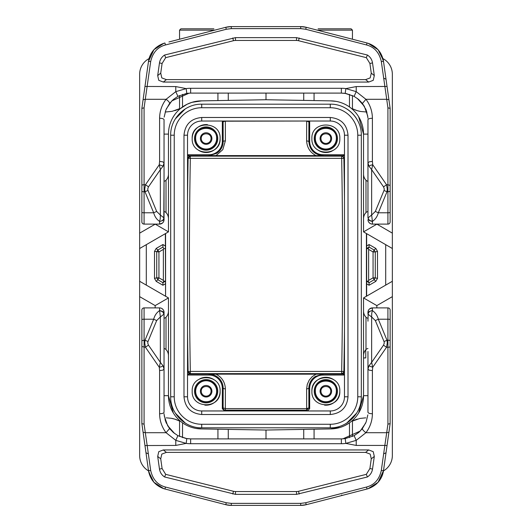 <?xml version="1.0" encoding="UTF-8"?>
<svg xmlns="http://www.w3.org/2000/svg" width="532" height="532" viewBox="0 0 532 532"><rect width="100%" height="100%" fill="white"/><g stroke="black" fill="none" stroke-linecap="round" stroke-linejoin="round"><path stroke-width="0.8" d="M346.432 108.714A31.036 31.036 0 0 1 356.786 119.068M201.714 107.73A27.484 27.484 0 0 0 174.23 135.214L170.686 135.214C170.253 118.636 185.136 103.753 201.714 104.186L201.714 107.73L330.286 107.73L330.286 104.186L201.714 104.186C185.136 103.753 170.253 118.636 170.686 135.214L170.686 396.786C170.253 413.364 185.136 428.247 201.714 427.814L330.286 427.814L201.714 427.814L201.714 424.27L330.286 424.27A27.484 27.484 0 0 0 357.77 396.786L361.314 396.786L361.314 135.214C361.747 118.636 346.864 103.753 330.286 104.186C346.864 103.753 361.747 118.636 361.314 135.214L357.77 135.214L357.77 396.786M173.326 412.978L168.464 395.675A33.25 33.25 0 0 0 201.714 428.925L266 430.049L330.286 428.925A33.25 33.25 0 0 0 363.536 395.675L363.536 297.92L366.415 296.257L366.415 233.528L363.536 231.866L363.536 134.111L358.674 116.807L363.536 134.111A33.25 33.25 0 0 0 330.286 100.861L266 99.737L201.714 100.861A33.25 33.25 0 0 0 168.464 134.111A33.25 33.25 0 0 1 180.301 108.674A33.25 33.25 0 0 0 168.464 134.111L168.464 231.866L165.585 233.528L165.585 296.257L168.464 297.92L155.164 305.601L139.65 296.643L139.65 455.525A17.736 17.736 0 0 0 148.541 470.9M164.036 395.675L168.464 395.675L168.464 297.92M356.679 413.098L346.684 423.126M185.402 423.179L175.374 413.184M175.321 118.902L185.316 108.874M330.286 100.861L335.985 101.353M228.268 93.1L228.268 100.395L266 99.737L266 93.1M180.295 108.681L187.031 104.279L191.906 102.337L201.714 100.861M165.585 296.257L165.366 233.654L139.65 248.504L139.65 74.261A17.736 17.736 0 0 1 149.093 58.58M139.65 296.643L139.65 281.282L165.366 296.131M182.529 422.834L182.523 437.63M201.714 428.925L196.015 428.433M340.094 427.442L330.286 428.925M349.484 437.63L349.484 422.82L344.969 425.507M385.7 285.119L392.35 281.282L392.35 248.504L366.634 233.654L366.634 296.131L385.7 285.119L385.7 244.66M330.286 427.814C346.864 428.247 361.747 413.364 361.314 396.786C361.747 413.364 346.864 428.247 330.286 427.814L330.286 424.27M187.53 135.214A14.184 14.184 0 0 1 201.714 121.03L330.286 121.03A14.184 14.184 0 0 1 344.47 135.214L344.47 396.786A14.184 14.184 0 0 1 330.286 410.97L201.714 410.97A14.184 14.184 0 0 1 187.53 396.786L187.53 135.214L183.986 135.214C185.036 124.448 190.948 118.536 201.714 117.486L330.286 117.486C341.052 118.536 346.964 124.448 348.014 135.214L348.014 396.786C346.964 407.552 341.052 413.464 330.286 414.514L201.714 414.514C190.948 413.464 185.036 407.552 183.986 396.786L183.986 135.214M353.082 109.007L352.45 108.688A28.814 28.814 0 0 0 353.075 109.007L357.271 110.663A28.814 28.814 0 0 0 360.656 111.487L357.271 110.663A28.814 28.814 0 0 1 353.973 109.426M365.75 111.939L360.656 111.487M352.45 109.326L352.45 95.521M303.732 93.1L303.732 100.395M166.25 111.939L165.193 111.939L166.25 111.939A28.814 28.814 0 0 0 166.263 111.939L172.129 111.334L179.55 108.688A28.814 28.814 0 0 1 178.872 109.027M182.516 106.965A33.25 33.25 0 0 1 187.031 104.279A33.25 33.25 0 0 0 182.516 106.965L182.516 94.37M191.906 102.337A33.25 33.25 0 0 1 195.623 101.419L195.623 101.419A33.25 33.25 0 0 0 191.906 102.337M179.55 95.521L179.55 109.326L179.55 95.521M168.464 231.866L155.164 224.105M164.036 181.272A3.544 3.544 0 0 0 166.017 180.228A8.864 8.864 0 0 0 168.464 174.104M164.036 211.517A3.544 3.544 0 0 1 166.017 212.567A8.864 8.864 0 0 1 168.464 218.692M139.65 281.282L139.65 248.504M146.3 285.119L146.3 244.66M165.286 281.155L163.809 281.155L163.371 280.384L163.371 249.395L163.809 248.63L162.925 247.094L162.925 244.534L165.366 245.944M163.809 248.63L165.286 248.63M165.286 281.328L162.925 282.692L162.925 285.252L156.202 281.368L157.824 279.746L162.925 282.692L163.809 281.155M164.036 318.262A3.544 3.544 0 0 0 166.017 317.218A8.864 8.864 0 0 0 168.464 311.094M164.036 348.507A3.544 3.544 0 0 1 166.017 349.557A8.864 8.864 0 0 1 168.464 355.682M178.925 420.779L179.55 421.091A28.814 28.814 0 0 0 178.932 420.785L174.735 419.123A28.814 28.814 0 0 0 171.351 418.298L174.735 419.123M166.25 417.839L171.351 418.298M179.55 420.46L179.55 436.479L179.55 420.46M266 430.049L266 438.9M228.268 438.9L228.268 429.391M303.732 429.391L303.732 438.9M365.75 417.839L359.905 418.438L352.45 421.091A28.814 28.814 0 0 1 353.115 420.759M363.536 395.675L358.674 412.978L363.536 395.675L367.964 395.675M347.589 424.071L347.09 424.363L347.589 424.071M337.567 428.12L332.54 428.845L337.567 428.12M352.45 420.46L352.45 436.479M363.536 297.92L376.836 305.601L376.836 307.895M367.964 348.507A3.544 3.544 0 0 0 365.983 349.557A8.864 8.864 0 0 0 363.536 355.682M367.964 318.262A3.544 3.544 0 0 1 365.983 317.218A8.864 8.864 0 0 1 363.536 311.094M365.75 349.817L365.75 357.936L363.536 357.936M383.459 470.9A17.736 17.736 0 0 0 392.35 455.525L392.35 281.282M382.92 58.587A17.736 17.736 0 0 1 392.35 74.261L392.35 233.142L376.836 224.105M392.35 248.504L392.35 233.142M366.661 248.491L369.075 247.094L369.075 244.534L375.798 248.411L377.501 251.363L375.279 251.955L374.176 250.033L375.798 248.411M369.075 282.692L366.714 281.328L369.075 282.692L374.176 279.746L373.065 277.83L373.065 251.955L374.176 250.033L369.075 247.094L368.191 248.63L368.629 249.395L368.629 280.384L368.191 281.155L369.075 282.692L369.075 285.252L366.634 283.842M368.191 281.155L366.714 281.155M368.191 248.63L366.714 248.63M363.536 231.866L376.836 224.185M367.964 211.517A3.544 3.544 0 0 0 365.983 212.567A8.864 8.864 0 0 0 363.536 218.692M367.964 181.272A3.544 3.544 0 0 1 365.983 180.228A8.864 8.864 0 0 1 363.536 174.104M174.762 110.656A28.814 28.814 0 0 0 178.779 109.073M178.034 420.36A28.814 28.814 0 0 0 174.755 419.123M156.202 281.368L154.499 278.422L156.721 277.83L157.824 279.746L156.721 277.83L156.721 251.955L157.824 250.033L158.935 251.955L163.371 249.395M154.499 278.422L154.499 251.363L158.935 251.955L158.935 277.83L157.824 279.746M154.499 251.363L156.202 248.411L157.824 250.033L162.925 247.094M163.371 280.384L158.935 277.83L156.721 277.83M357.285 419.116A28.814 28.814 0 0 0 353.288 420.672M368.629 249.395L373.065 251.955L375.279 251.955L375.279 277.83L377.501 278.422L377.501 251.363M368.629 280.384L373.065 277.83L375.279 277.83L374.176 279.746L375.798 281.368L369.075 285.252M374.176 250.033L369.075 247.094M162.406 223.108L159.6 224.105L161.123 223.832M163.776 221.159L164.036 180.521M159.6 117.06L159.6 118.25C162.26 118.323 163.743 118.802 164.036 119.7L164.036 162.845L162.739 161.821L159.6 161.395L159.6 118.25C159.693 111.215 161.848 104.897 166.064 99.298L175.786 91.644L186.16 88.605L186.798 93.359L177.907 96.345L173.332 99.497L169.575 103.447L165.871 109.991L164.155 117.12M164.009 217.807C163.623 219.889 162.154 221.079 159.6 221.392L160.252 218.778L160.358 215.034L164.036 217.947L164.036 162.845L163.071 166.164M159.6 221.518L162.732 220.534L164.036 217.947L164.036 219.669L164.036 210.805M161.509 308.327L161.023 308.128M163.776 310.848L164.036 314.053L164.036 312.331L164.036 314.053L162.732 311.466L159.6 310.482M164.036 369.155L164.036 314.053L160.358 316.966L160.358 362.365L163.071 365.836L164.036 369.155L164.036 412.3L164.036 369.155L162.759 370.172L159.6 370.598L159.281 367.279L160.358 362.365L148.435 345.088L145.455 347.263L144.731 342.921L145.003 340.234A6.65 1.25 22.4 0 1 147.982 341.577L156.667 320.557L153.688 319.213L144.086 319.213L144.086 340.234L141.864 340.679L141.864 310.109A2.214 2.214 0 0 1 144.086 307.895L144.086 319.213A2.214 0.446 180 0 0 141.864 319.659L141.864 321.335M390.136 327.825L390.136 341.85M369.6 308.893L372.4 307.895L370.877 308.168M368.224 310.841L367.964 321.195M390.136 348.46L390.136 341.591M367.964 351.479L367.964 412.3L367.964 369.155L369.261 370.179L372.4 370.604L372.4 413.75C372.307 420.785 370.152 427.103 365.936 432.702L356.214 440.356L345.84 443.395L345.202 438.641L354.093 435.655L358.674 432.503L362.425 428.553L366.129 422.009L367.845 414.88M367.991 314.193C368.377 312.111 369.846 310.921 372.4 310.608L371.748 313.222L371.642 316.966L367.991 314.193L367.964 312.331A4.436 4.436 0 0 1 372.4 307.895L387.914 307.895A2.214 2.214 0 0 1 390.136 310.109L390.136 322.372M370.491 223.673L370.977 223.872M368.224 221.152L367.964 219.669A4.436 4.436 0 0 0 372.4 224.105L387.914 224.105A2.214 2.214 0 0 0 390.136 221.891L390.136 210.665M390.136 209.043L390.136 190.835M370.511 165.306L372.719 164.72L371.642 169.635L368.929 166.164L367.964 162.845L367.964 217.947L369.274 220.541L372.4 221.518M367.845 117.12L366.136 109.998L362.432 103.454L358.654 99.484L354.093 96.345L345.202 93.379L345.84 88.605L356.214 91.644L365.936 99.298C370.146 104.897 372.3 111.215 372.4 118.25L372.4 161.402L369.248 161.828L367.964 162.845L367.964 119.7L367.964 176.571M344.47 375.033L322.971 375.06A13.3 13.3 0 0 0 309.671 388.36L309.671 408.729L307.449 410.943L330.638 410.943A15.268 15.268 0 0 0 331.436 410.923M200.564 410.923A15.268 15.268 0 0 0 201.362 410.943L224.551 410.943L222.329 408.729L222.329 388.36A13.3 13.3 0 0 0 209.029 375.06L187.53 375.033M141.864 185.462L141.871 108.375L144.086 107.823L144.086 184.737A2.214 0.725 180 0 0 141.864 185.462L141.864 221.891A2.214 2.214 0 0 0 144.086 224.105A2.214 2.214 0 0 1 141.864 221.891M141.864 213.019L141.864 210.359M141.864 179.783L141.864 206.456M345.202 93.359L341.364 93.1L341.364 88.279L190.636 88.279L190.636 93.1L186.798 93.379M189.173 93.14L171.796 100.92L166.35 108.847M163.071 166.17L160.358 169.635L159.281 164.72L159.6 161.409M159.6 221.598L159.6 224.105A4.436 4.436 0 0 0 164.036 219.669M163.71 221.339L162.925 222.609M148.182 453.796L145.987 452.792L144.684 443.568L148.501 470.627L141.864 423.605L141.864 323.968M141.864 349.152L141.864 340.679M141.864 316.241L141.864 310.109M141.864 321.641L141.864 322.372M161.655 308.4L163.005 309.491M163.976 311.619L164.036 312.331A4.436 4.436 0 0 0 159.6 307.895L144.086 307.895M164.155 414.88L165.864 422.002L169.568 428.546L173.352 432.516L177.907 435.655L186.798 438.621L190.636 438.9L185.967 438.488L177.914 435.661M166.396 423.259L165.046 419.562M173.465 432.616L168.152 426.518M390.136 346.538L390.129 423.625L387.914 424.177L387.914 347.263A2.214 0.725 0 0 0 390.136 346.538L390.136 318.316M390.136 331.895L390.136 349.152M390.136 352.217L390.136 325.544M390.136 321.335L390.136 310.109A2.214 2.214 0 0 0 387.914 307.895A2.214 2.214 0 0 1 390.136 310.109M186.798 438.641L186.16 443.395A30.923 30.803 180 0 0 190.636 443.721L341.364 443.721L341.364 438.9L345.202 438.621M342.827 438.86L360.204 431.08L365.65 423.153M367.964 369.155L368.929 365.836M368.929 365.83L371.642 362.365L372.719 367.279L372.4 370.591M372.4 310.482L369.268 311.466L367.964 314.053M368.297 310.648L369.082 309.385M390.136 191.321L390.136 221.891A2.214 2.214 0 0 1 387.914 224.105A2.214 2.214 0 0 0 390.136 221.891A2.214 2.214 0 0 1 387.914 224.105L387.914 191.766L390.136 191.321L390.136 185.462L390.136 204.601M390.136 179.783L390.136 208.032M390.136 210.359L390.136 215.759M383.818 78.204L386.013 79.208L383.499 61.373L390.136 108.395L390.136 213.019M370.292 223.573L368.989 222.509M367.964 217.947L371.642 215.034L371.642 169.635L383.565 186.912L386.545 184.737L387.269 189.079L386.997 191.766A6.65 1.25 -157.6 0 1 384.024 190.423L375.339 211.443L378.312 212.787C377.348 216.537 375.379 219.403 372.407 221.398L371.642 215.034L375.339 211.443M365.604 108.741L366.954 112.438M358.535 99.384L363.848 105.482M190.636 93.1L341.364 93.1L346.033 93.512L354.086 96.339M209.029 154.726L209.029 155.603L216.637 153.382L218.858 151.633C221.678 148.827 223.114 145.422 223.167 141.426L223.114 121.841L222.329 121.057L222.329 141.426A13.3 13.3 0 0 1 209.029 154.726L187.53 154.752M220.115 138.539C220.98 156.554 191.321 156.554 192.185 138.539C191.321 120.525 220.98 120.525 220.115 138.539A13.965 13.965 0 0 1 198.356 150.13M225.335 121.03L223.114 121.841A2.214 2.214 135 0 1 223.274 121.03M222.329 141.426L225.388 140.774L225.335 121.19L306.665 121.03M344.47 154.752L322.971 154.726A13.3 13.3 0 0 1 309.671 141.426L309.671 121.03M339.815 138.539C340.679 156.554 311.021 156.554 311.885 138.539C311.021 120.525 340.679 120.525 339.815 138.539M344.47 199.354A6033.013 6033.013 0 0 0 343.885 158.317L343.22 156.774L341.67 156.142L342.103 155.696L328.064 155.696M344.47 157.871L343.885 158.317L341.67 158.356A6030.799 6030.799 -89.3 0 1 341.67 371.429L190.33 371.429A6030.799 6030.799 -90.7 0 1 189.392 264.889A6030.799 6030.799 -90.7 0 1 190.33 158.356L190.33 156.142L188.115 158.317L190.33 158.356L341.67 158.356L341.67 156.142M344.47 330.432A6033.013 6033.013 0 0 1 343.885 371.469L341.67 371.429L341.67 373.644L343.22 373.012L343.885 371.469L344.47 371.908M341.684 373.644L343.187 374.089L188.813 374.089L342.103 374.089L342.794 373.976L344.324 371.908M339.815 391.239C340.679 409.254 311.021 409.254 311.885 391.239C311.021 373.225 340.679 373.225 339.815 391.239A13.965 13.965 0 0 1 324.56 405.145M307.449 410.943L306.665 410.159L308.886 407.944L306.665 408.589L306.612 389.012L308.833 388.36L308.886 407.944L309.671 408.729M322.971 375.06L322.971 374.176L216.012 374.162C221.97 377.281 225.096 382.229 225.388 389.012L225.335 408.589L223.114 407.944A2.214 2.214 -135 0 0 225.335 410.159L225.335 408.589L306.665 408.589L306.665 410.159L225.335 410.159L224.551 410.943M220.115 391.239C220.98 409.254 191.321 409.254 192.185 391.239C191.321 373.225 220.98 373.225 220.115 391.239A13.965 13.965 0 0 1 204.84 405.145M188.122 371.589L190.33 373.644L190.33 371.429L188.122 371.589M341.657 156.142L190.33 156.142L188.813 155.696L266 155.696L188.813 155.696L187.53 156.102M317.272 30.144L352.45 30.144L352.45 39.228M179.55 39.228L179.55 30.144L214.728 30.144M141.878 108.342L148.501 61.373L150.696 61.486C152.731 52.542 157.658 47.029 165.465 44.961L164.913 42.999L163.863 43.305L153.928 49.702L148.501 61.373C149.093 57.097 150.882 53.233 153.868 49.769L155.916 47.734L163.79 43.325M145.987 79.208L144.684 88.432L145.987 79.208M143.407 97.482L142.556 103.514M142.13 106.546L142.709 102.45M150.696 61.486L145.289 99.298L166.064 99.298C168.172 100.821 169.362 102.124 169.648 103.215L169.568 103.447M163.085 166.164L159.281 164.727L145.455 184.737A6.65 1.815 34.6 0 1 148.435 186.912L147.703 189.079L147.982 190.423L145.003 191.766L144.731 189.079L145.455 184.737L144.086 184.737L144.086 191.766A2.214 0.446 180 0 1 141.864 191.321M147.982 190.423L156.667 211.443L153.688 212.787C154.659 216.537 156.621 219.403 159.593 221.398M159.6 224.105L144.086 224.105L144.086 212.787A2.214 0.446 180 0 1 141.864 212.341M143.407 434.518L141.871 423.625L144.086 424.177L147.158 445.43L150.696 470.514L148.501 470.627L148.687 471.744L153.888 482.265L163.803 488.675L164.913 488.994L165.465 487.039C157.658 484.971 152.731 479.458 150.696 470.514M141.878 423.658L142.13 425.454M159.6 310.608L162.632 311.719L164.002 314.193M156.667 320.557L160.358 316.966L159.593 310.602C156.621 312.597 154.659 315.463 153.688 319.213L145.003 340.234L144.086 340.234L144.086 424.177M163.071 365.836L161.489 366.701M161.489 366.694L159.281 367.279L145.455 347.263L141.864 346.538M177.907 435.655L175.786 440.356L175.786 445.43L186.16 443.395L175.786 440.356L166.064 432.702C161.854 427.103 159.7 420.785 159.6 413.75L159.6 370.598M175.786 445.43L144.963 445.543L143.095 432.29L145.289 432.702L166.064 432.702L169.568 428.553M341.364 438.9L190.636 438.9L185.967 438.474M390.129 423.658L383.499 470.627L381.304 470.514C379.269 479.458 374.348 484.971 366.535 487.039L367.093 489.001L368.137 488.695L378.072 482.298L383.499 470.627C382.907 474.903 381.118 478.767 378.139 482.231L376.084 484.266L368.211 488.675M386.013 452.792L387.316 443.568L386.013 452.792L383.818 453.796M388.593 434.518L389.444 428.486M389.876 425.454L389.298 429.55M387.914 424.177L386.711 432.702L388.905 432.29L387.037 445.543L384.842 445.43L386.711 432.702L365.936 432.702C363.828 431.179 362.638 429.876 362.352 428.785L362.432 428.553M368.915 365.836L372.719 367.273L386.545 347.263A6.65 1.815 -145.4 0 1 383.565 345.088L371.642 362.365L371.642 316.966L375.339 320.557L378.312 319.213C377.341 315.463 375.379 312.597 372.407 310.602M390.136 185.462L387.914 184.737L387.914 107.823L390.129 108.375L389.298 102.45L389.876 106.546M390.129 108.342L388.593 97.482M372.4 221.392L369.368 220.281L367.998 217.807M368.929 166.164L370.511 165.299M387.914 107.823L386.711 99.298L365.936 99.298L362.432 103.447M209.029 155.603L322.971 155.603C314.346 154.752 309.637 150.024 308.833 141.426L306.612 140.774L306.665 121.19L308.886 121.841L309.671 121.057M192.185 138.539A13.965 13.965 0 0 1 207.44 124.634M316.035 155.617C310.123 152.498 306.984 147.55 306.612 140.774M225.388 140.774L222.795 149.652L216.012 155.617M332.194 150.982A13.965 13.965 0 0 1 318.056 150.13M344.144 154.726L343.187 155.696L266 155.696L343.187 155.696L344.47 156.102M216.012 374.162L209.029 374.176L209.029 375.06M322.971 374.176L315.363 376.397L313.142 378.152C310.322 380.959 308.886 384.363 308.833 388.36L309.671 388.36M311.885 391.239A13.965 13.965 0 0 1 333.644 379.655M316.035 374.162L312.231 376.629L309.212 380.121L307.257 384.417L306.612 389.012M225.388 389.012L223.167 388.36C223.134 384.762 221.937 381.604 219.576 378.904L218.871 378.159C216.105 375.559 212.827 374.229 209.029 374.176M199.766 378.824A13.965 13.965 0 0 1 213.944 379.655M189.897 155.696L203.936 155.696L189.897 155.696L187.53 157.871M352.45 30.144L351.12 28.814L318.089 28.814M213.911 28.814L180.88 28.814L179.55 30.144M144.086 107.823L145.289 99.298L143.095 99.71L144.963 86.457L175.786 86.57L175.786 91.637L177.907 96.345M175.786 86.57L186.16 88.605A30.923 30.803 -0 0 1 190.636 88.279M149.007 473.121L148.501 470.627L151.839 479.571L153.868 482.238L163.79 488.675C155.69 485.756 150.656 480.11 148.694 471.744M383.565 345.088L384.297 342.921L384.024 341.577L386.997 340.234L387.269 342.921L386.545 347.263L387.914 347.263L387.914 340.234A2.214 0.446 0 0 1 390.136 340.679M341.364 443.721A30.923 30.803 180 0 0 345.84 443.395L356.214 445.43L356.214 440.363L354.093 435.655M366.535 44.961L305.701 29.253L306.259 27.305A22.164 22.164 0 0 0 300.72 26.6L306.259 27.305L367.067 42.999L366.535 44.961C374.342 47.029 379.269 52.542 381.304 61.486L383.499 61.373L383.313 60.256L378.112 49.735L368.197 43.325L361.674 41.609M382.993 58.879L383.499 61.373L380.161 52.429L378.132 49.762L368.211 43.325C376.31 46.244 381.344 51.89 383.306 60.256M354.093 96.345L356.214 91.644L356.214 86.57L387.037 86.457L388.905 99.71L386.711 99.298L381.304 61.486M341.364 88.279A30.923 30.803 0 0 1 345.84 88.605L356.214 86.57M189.565 28.814L200.644 28.814M342.435 28.814L331.363 28.814M296.524 37.639L367.399 55.022C370.252 56.911 371.961 59.544 372.52 62.909L374.309 75.591L373.231 80.332L368.669 82.061L163.331 82.061L158.769 80.332L157.691 75.591L159.48 62.909C160.039 59.544 161.748 56.917 164.601 55.022L235.477 37.639L296.524 37.639L296.524 40.465L235.477 40.465A8.366 8.332 0.1 0 0 233.442 40.718L165.678 57.656L162.094 63.468L160.731 73.15L161.808 77.898L166.37 79.62L365.63 79.62L370.192 77.898L371.269 73.15L369.906 63.468L366.322 57.656L298.558 40.718A8.366 8.332 -0.1 0 0 296.524 40.465M168.95 41.962L225.741 27.305L231.28 26.6A22.164 22.164 0 0 0 225.741 27.305L226.3 29.26L165.465 44.961M165.465 487.039L226.3 502.747L225.741 504.695A22.164 22.164 0 0 0 231.28 505.4L225.741 504.695L164.933 489.001M235.477 494.361L164.601 476.978C161.748 475.089 160.039 472.456 159.48 469.091L157.691 456.409L158.769 451.668L163.331 449.939L368.669 449.939L373.231 451.668L374.309 456.409L372.52 469.091C371.961 472.456 370.252 475.083 367.399 476.978L296.524 494.361L235.477 494.361L235.477 491.535L296.524 491.535A8.366 8.332 -179.9 0 0 298.558 491.282L366.322 474.344L369.906 468.532L371.269 458.85L370.192 454.102L365.63 452.38L166.37 452.38L161.808 454.102L160.731 458.85L162.094 468.532L165.678 474.344L233.442 491.282A8.366 8.332 179.9 0 0 235.477 491.535M367.087 488.994L306.259 504.695L300.72 505.4A22.164 22.164 0 0 0 306.259 504.695L305.701 502.74L366.535 487.039M231.28 28.622L300.72 28.622L300.713 26.6L231.28 26.6A22.164 22.164 0 0 0 225.741 27.305L231.28 26.6L231.28 28.622L226.3 29.253M367.399 55.022L366.322 57.656M164.601 55.022L165.678 57.656M190.31 494.953L190.15 495.538M225.741 504.695L225.741 504.695A22.164 22.164 0 0 0 231.28 505.4L300.72 505.4L300.72 503.378L305.701 502.747M164.601 476.978L165.678 474.344M367.399 476.978L366.322 474.344M341.85 495.545L341.697 494.959M216.65 138.539C217.295 125 195.005 125 195.65 138.539A10.5 10.5 0 0 0 206.15 149.04A10.5 10.5 0 0 0 216.65 138.539M336.35 138.539C336.995 125 314.705 125 315.35 138.539A10.5 10.5 0 0 0 325.85 149.04A10.5 10.5 0 0 0 336.35 138.539M336.35 391.239C336.995 377.7 314.705 377.7 315.35 391.239A10.5 10.5 0 0 0 325.85 401.74A10.5 10.5 0 0 0 336.35 391.239M216.65 391.239A10.5 10.5 0 0 0 206.15 380.739A10.5 10.5 0 0 0 195.65 391.239A10.5 10.5 0 0 0 206.15 401.74A10.5 10.5 0 0 0 216.65 391.239M200.384 138.539A5.766 5.766 0 0 1 206.15 132.781A5.766 5.766 0 0 1 211.916 138.539A5.766 5.766 0 0 1 206.15 144.305A5.766 5.766 0 0 1 200.384 138.539M320.084 138.539A5.766 5.766 0 0 1 325.85 132.781A5.766 5.766 0 0 1 331.616 138.539A5.766 5.766 0 0 1 325.85 144.305A5.766 5.766 0 0 1 320.084 138.539M320.084 391.239A5.766 5.766 0 0 1 325.85 385.481A5.766 5.766 0 0 1 331.616 391.239A5.766 5.766 0 0 1 325.85 397.005A5.766 5.766 0 0 1 320.084 391.239M200.384 391.239A5.766 5.766 0 0 1 206.15 385.481A5.766 5.766 0 0 1 211.916 391.239A5.766 5.766 0 0 1 206.15 397.005A5.766 5.766 0 0 1 200.384 391.239M211.044 138.539C211.344 132.229 200.956 132.229 201.256 138.539A4.894 4.894 0 0 0 206.15 143.44A4.894 4.894 0 0 0 211.044 138.539M330.744 138.539C331.044 132.229 320.656 132.229 320.956 138.539A4.894 4.894 0 0 0 325.85 143.44A4.894 4.894 0 0 0 330.744 138.539M330.744 391.239C331.044 384.929 320.656 384.929 320.956 391.239A4.894 4.894 0 0 0 325.85 396.141A4.894 4.894 0 0 0 330.744 391.239M211.044 391.239C211.344 384.929 200.956 384.929 201.256 391.239A4.894 4.894 0 0 0 206.15 396.141A4.894 4.894 0 0 0 211.044 391.239M330.286 107.73A27.484 27.484 0 0 1 357.77 135.214M201.714 427.814C185.136 428.247 170.253 413.364 170.686 396.786L174.23 396.786L174.23 135.214M174.23 396.786A27.484 27.484 0 0 0 201.714 424.27M201.714 121.03L201.714 117.486M330.286 117.486L330.286 121.03M344.47 135.214L348.014 135.214M348.014 396.786L344.47 396.786M330.286 410.97L330.286 414.514M201.714 414.514L201.714 410.97M187.53 396.786L183.986 396.786M363.536 134.111L367.964 134.111M349.484 106.959L349.477 94.37M314.06 100.575L314.06 93.1M217.934 93.1L217.934 100.561M164.036 134.111L168.464 134.111M166.017 212.567L166.017 180.228M155.164 224.185L139.65 233.142M165.366 283.842L162.925 285.252M156.202 248.411L162.925 244.534M155.164 307.895L155.164 305.601M166.017 349.557L166.017 317.218M217.94 429.211L217.94 438.9M314.066 429.211L314.066 438.9M365.983 317.218L365.983 349.557M392.35 296.643L376.836 305.601M377.501 278.422L375.798 281.368M366.634 245.944L369.075 244.534M365.983 180.228L365.983 212.567M187.53 330.478A6033.013 6033.013 0 0 0 188.115 371.469L187.676 371.908L189.897 374.089L190.33 373.644L341.657 373.644M187.53 199.307A6033.013 6033.013 0 0 1 188.115 158.317L187.676 157.871M148.435 186.912L160.358 169.635L160.358 215.034L156.667 211.443M159.6 310.402L159.6 307.895A4.436 4.436 0 0 1 164.036 312.331M164.036 412.38L164.036 412.3C163.816 413.171 162.34 413.65 159.6 413.75M372.4 414.94L372.4 413.75C369.74 413.677 368.257 413.198 367.964 412.3L367.964 412.373M372.4 310.402L372.4 307.895M372.4 221.598L372.4 224.105A4.436 4.436 0 0 1 367.964 219.669M367.964 119.62L367.964 119.7C368.184 118.829 369.66 118.35 372.4 118.25M309.671 141.426L308.833 141.426L308.886 121.841A2.214 2.214 45 0 0 308.726 121.03M342.103 155.696L344.324 157.871M344.144 375.06L343.187 374.089L344.47 373.683M222.329 388.36L223.167 388.36L223.114 407.944L222.329 408.729M187.53 373.683L188.813 374.089L187.856 375.06M187.856 154.726L188.813 155.696M144.086 191.766L144.086 212.787L153.688 212.787L145.003 191.766L144.086 191.766M148.435 345.088L147.703 342.921L147.982 341.577M190.636 443.721L190.636 438.9M387.914 307.895L387.914 319.213A2.214 0.446 0 0 1 390.136 319.659M387.914 340.234L387.914 319.213L378.312 319.213L386.997 340.234L387.914 340.234M384.024 341.577L375.339 320.557M372.4 161.409L372.719 164.72L386.545 184.737L387.914 184.737L387.914 191.766L386.997 191.766L378.312 212.787L387.914 212.787A2.214 0.446 0 0 0 390.136 212.341M387.914 224.105A2.214 2.214 0 0 0 390.136 221.891M383.565 186.912L384.297 189.079L384.024 190.423M322.971 155.603L322.971 154.726M381.304 470.514L384.842 445.43L356.214 445.43M194.532 138.539A11.618 11.618 0 0 0 206.15 150.157A11.618 11.618 0 0 0 217.768 138.539A11.618 11.618 0 0 0 206.15 126.922A11.618 11.618 0 0 0 194.532 138.539M314.232 138.539A11.618 11.618 0 0 0 325.85 150.157A11.618 11.618 0 0 0 337.468 138.539A11.618 11.618 0 0 0 325.85 126.922A11.618 11.618 0 0 0 314.232 138.539M314.232 391.239A11.618 11.618 0 0 0 325.85 402.857A11.618 11.618 0 0 0 337.468 391.239A11.618 11.618 0 0 0 325.85 379.622A11.618 11.618 0 0 0 314.232 391.239M194.532 391.239A11.618 11.618 0 0 0 206.15 402.857A11.618 11.618 0 0 0 217.768 391.239A11.618 11.618 0 0 0 206.15 379.622A11.618 11.618 0 0 0 194.532 391.239M305.701 29.253L300.72 28.622M300.72 503.378L231.28 503.378L226.3 502.747M206.15 127.78A10.766 10.766 0 0 1 216.916 138.539A10.766 10.766 0 0 1 206.15 149.306A10.766 10.766 0 0 1 195.384 138.539A10.766 10.766 0 0 1 206.15 127.78M336.616 138.539A10.766 10.766 0 0 0 325.85 127.78A10.766 10.766 0 0 0 315.084 138.539A10.766 10.766 0 0 0 325.85 149.306A10.766 10.766 0 0 0 336.616 138.539M325.85 380.48A10.766 10.766 0 0 1 336.616 391.239A10.766 10.766 0 0 1 325.85 402.006A10.766 10.766 0 0 1 315.084 391.239A10.766 10.766 0 0 1 325.85 380.48M216.916 391.239A10.766 10.766 0 0 0 206.15 380.48A10.766 10.766 0 0 0 195.384 391.239A10.766 10.766 0 0 0 206.15 402.006A10.766 10.766 0 0 0 216.916 391.239M299.197 37.972L298.558 40.718M372.52 62.909L369.906 63.468M371.269 73.15L374.309 75.591M368.669 82.061L365.63 79.62M166.37 79.62L163.331 82.061M157.691 75.591L160.731 73.15M162.094 63.468L159.48 62.909M233.442 40.718L232.803 37.972M235.483 40.465L235.483 37.639M231.28 505.4L231.287 503.378M232.803 494.029L233.442 491.282M159.48 469.091L162.094 468.532M160.731 458.85L157.691 456.409M163.331 449.939L166.37 452.38M365.63 452.38L368.669 449.939M374.309 456.409L371.269 458.85M369.906 468.532L372.52 469.091M298.558 491.282L299.197 494.029M296.524 491.535L296.524 494.361M174.649 433.553L167.647 425.653L164.308 416.037L164.075 413.756M341.364 93.1L346.033 93.526M357.351 98.447L364.353 106.347L367.698 115.963L367.925 118.244M143.095 99.71L142.835 101.506M148.095 64.272L146.38 76.415M142.842 430.494L143.095 432.29M388.905 432.29L389.165 430.494M383.904 467.728L385.62 455.585M389.165 101.506L388.905 99.71M163.863 43.305C155.71 46.218 150.656 51.877 148.687 60.276M368.137 488.695C376.29 485.783 381.344 480.123 383.313 471.724M306.259 504.695L300.72 505.4"/></g></svg>
